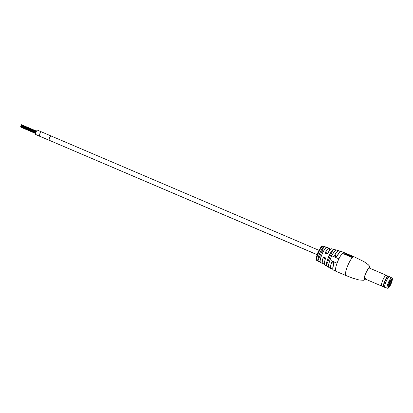 <?xml version="1.0" encoding="UTF-8"?>
<svg xmlns="http://www.w3.org/2000/svg" width="413" height="413" viewBox="0 0 413 413"><rect width="100%" height="100%" fill="white"/><g stroke="black" fill="none" stroke-linecap="round" stroke-linejoin="round"><path stroke-width="0.62" d="M41.228 131.762L37.407 130.131A2.344 0.511 -66.9 0 0 36.034 132.057A2.344 0.511 -66.9 0 0 35.57 134.442L39.39 136.073L39.844 133.683L41.233 131.762L50.866 135.882M49.472 137.797L50.861 135.882L49.477 137.797L49.023 140.193L49.477 137.797M36.514 134.844A2.344 0.511 -66.9 0 0 36.602 134.968L40.428 136.6A2.344 0.511 -66.9 0 1 40.417 136.6L40.335 136.476M317.081 254.687L49.828 140.534M20.893 126.13L20.753 126.399L20.851 126.11M20.98 125.836L21.295 124.948L21.161 125.258L36.205 131.68M20.743 126.724L35.652 133.089L20.702 126.517L35.745 132.795M20.81 126.419L20.665 126.693M36.091 131.917L21.027 125.666M21.022 125.671L35.957 132.232M20.789 126.75L20.65 127.018L20.748 126.729M328.567 266.53C327.896 266.746 327.153 266.271 326.327 265.1L326.451 265.069C327.204 266.199 327.896 266.653 328.536 266.431L328.567 266.53A9.494 2.065 113.1 0 1 330.89 257.846A9.494 2.065 113.1 0 1 335.537 250.34C335.211 249.757 334.354 249.545 332.955 249.71L326.451 265.069A9.009 1.962 113.1 0 1 328.665 256.901A9.009 1.962 113.1 0 1 333.017 249.824C334.339 249.628 335.144 249.813 335.449 250.386L335.537 250.34M323.792 246.767C325.114 246.835 325.94 247.113 326.275 247.609L326.182 247.655C325.867 247.175 325.088 246.912 323.844 246.876L323.792 246.767A7.914 1.724 -66.9 0 0 319.776 253.123A7.914 1.724 -66.9 0 0 317.855 260.551C318.795 261.506 319.569 261.909 320.183 261.759L320.147 261.661A8.017 1.745 -66.9 0 1 322.088 254.109A8.017 1.745 -66.9 0 1 326.182 247.655M317.122 260.691L317.024 260.649A7.883 1.714 113.1 0 1 317.014 260.644L317.896 261.042A7.904 1.719 113.1 0 1 317.886 261.037A7.904 1.719 113.1 0 1 317.86 261.021L316.977 260.624A7.883 1.714 113.1 0 1 316.926 260.588L318.191 261.109A7.924 1.724 113.1 0 1 318.165 261.068L316.632 260.34A7.852 1.709 113.1 0 0 316.657 260.381L317.628 260.871L316.719 260.448A7.852 1.709 113.1 0 0 316.745 260.479L316.926 260.588M317.53 260.665L317.783 260.949M316.771 260.169L318.087 260.995L316.74 260.288A7.883 1.714 113.1 0 0 316.812 260.448M331.68 248.832A8.74 1.9 113.1 0 0 331.598 248.802A8.74 1.9 113.1 0 0 327.829 253.267C326.244 254.47 325.47 254.14 325.501 252.276A8.368 1.822 -66.9 0 1 329.053 248.12A8.368 1.822 -66.9 0 1 329.125 248.146A8.368 1.822 -66.9 0 1 329.393 248.481M341.246 251.445A10.093 2.194 113.1 0 0 341.179 251.419A10.093 2.194 113.1 0 0 337.054 256.091C335.439 257.268 334.654 256.938 334.7 255.089A9.809 2.137 -66.9 0 1 338.639 250.639A9.809 2.137 -66.9 0 1 338.722 250.67A9.809 2.137 -66.9 0 1 339.032 251.058M331.51 262.503C332.821 261.176 333.606 261.506 333.864 263.504L333.193 261.811L331.51 262.503A9.809 2.137 -66.9 0 0 330.937 268.677L324.737 264.867A8.74 1.9 113.1 0 0 324.768 264.883M323.105 257.836C324.442 256.509 325.222 256.84 325.434 258.822L324.788 257.149L323.105 257.836A8.368 1.822 -66.9 0 0 322.486 263.504L317.84 261.016M383.62 286.648L381.705 286.054A5.859 1.275 -66.9 0 1 381.679 286.044A5.859 1.275 -66.9 0 1 382.841 280.076A5.859 1.275 -66.9 0 1 386.279 275.27L369.459 268.089A5.859 1.275 113.1 0 0 366.021 272.9A5.859 1.275 113.1 0 0 364.86 278.863A5.859 1.275 113.1 0 0 365.557 278.584M344.602 253.195A10.222 2.225 113.1 0 0 344.184 252.555A10.222 2.225 113.1 0 0 342.589 253.417L352.335 257.573A10.222 2.225 -66.9 0 1 353.931 256.716A10.222 2.225 -66.9 0 1 353.946 256.721M317.705 260.717L317.406 260.784M336.894 256.241L334.788 255.167L335.222 256.705L336.987 256.091A10.005 2.179 -66.9 0 1 340.56 251.522M327.679 253.417L325.589 252.353L326.038 253.897L327.767 253.272A8.652 1.884 -66.9 0 1 331.04 248.925M320.488 254.676L317.974 260.515C318.841 261.429 319.564 261.811 320.147 261.661M323.24 246.158A7.883 1.714 113.1 0 0 323.214 246.148A7.883 1.714 113.1 0 0 318.588 252.617A7.883 1.714 113.1 0 0 316.719 260.211L316.621 260.097M345.077 253.396L344.014 252.947A10.222 2.225 113.1 0 0 342.749 253.484M344.845 253.556L351.308 256.313A10.222 2.225 -66.9 0 1 352.289 256.014L349.878 254.986A10.222 2.225 113.1 0 0 349.785 254.955L348.34 254.341A10.222 2.225 -66.9 0 1 348.438 254.367L345.831 253.257A10.222 2.225 113.1 0 0 344.845 253.556L344.674 253.943L351.138 256.705A10.222 2.225 -66.9 0 1 352.124 256.406L353.177 256.855M352.289 256.014A10.222 2.225 -66.9 0 1 352.707 256.654M351.308 256.313L351.138 256.705M339.187 252.725A9.726 2.117 113.1 0 0 334.788 255.167L334.7 255.089M337.054 256.091L336.987 256.091C339.77 251.956 341.169 250.402 341.179 251.419L343.993 252.472A10.222 2.225 113.1 0 0 337.994 260.861A10.222 2.225 113.1 0 0 335.934 271.264A10.222 2.225 113.1 0 0 335.965 271.279L345.939 275.533A10.222 2.225 113.1 0 1 345.908 275.523A10.222 2.225 113.1 0 1 347.968 265.12A10.222 2.225 113.1 0 1 353.967 256.731L364.106 261.713L368.179 264.656L369.547 266.132L370.136 268.378M321.335 252.704L323.844 246.876A7.832 1.704 113.1 0 0 319.868 253.164A7.832 1.704 113.1 0 0 317.974 260.515L317.855 260.551M329.46 250.505A8.281 1.802 113.1 0 0 325.589 252.353L325.501 252.276M327.829 253.267L327.767 253.267C329.538 250.092 330.818 248.6 331.598 248.802L338.717 250.67L339.181 251.491L339.192 252.715M324.448 264.377A8.652 1.884 -66.9 0 1 325.398 258.775L324.788 257.149M333.864 263.504A10.093 2.194 113.1 0 0 333.26 269.978C332.486 270.721 332.671 268.548 333.818 263.453L333.188 261.811M386.279 275.27A5.859 1.275 -66.9 0 1 386.305 275.28L388.06 276.256M389.531 276.658L388.576 276.251A5.859 1.275 113.1 0 0 388.426 276.225A5.859 1.275 113.1 0 0 385.138 281.057A5.859 1.275 113.1 0 0 383.858 286.932A5.859 1.275 113.1 0 0 383.976 287.025L384.931 287.433A5.859 1.275 -66.9 0 1 386.093 281.465A5.859 1.275 -66.9 0 1 389.531 276.658A5.859 1.275 -66.9 0 1 389.758 276.989M383.858 286.932L383.563 286.581A5.643 1.229 -66.9 0 1 384.797 280.912A5.643 1.229 -66.9 0 1 387.967 276.261L388.426 276.225M385.329 287.371A5.859 1.275 -66.9 0 1 384.931 287.433M389.449 276.855A5.643 1.229 113.1 0 0 386.134 281.485A5.643 1.229 113.1 0 0 385.014 287.236L387.311 288.217A5.643 1.229 -66.9 0 1 388.426 282.466A5.643 1.229 -66.9 0 1 391.741 277.83L389.449 276.855M391.348 280.83L391.947 279.441L391.617 279.271L391.018 280.664A2.876 0.625 113.1 0 0 389.542 282.982A2.876 0.625 113.1 0 0 388.845 285.708L388.246 287.097L388.581 287.267L389.18 285.873A2.876 0.625 113.1 0 0 390.657 283.555A2.876 0.625 113.1 0 0 391.348 280.83L390.502 281.207M388.886 284.996A2.235 0.485 113.1 0 0 389.96 283.246A2.235 0.485 113.1 0 0 390.507 281.212M391.607 279.296L391.947 279.441M388.87 285.006L389.18 285.873M370.069 268.352A6.603 1.435 113.1 0 0 369.774 267.412A6.603 1.435 113.1 0 0 365.877 272.823A6.603 1.435 113.1 0 0 364.55 279.539A6.603 1.435 113.1 0 0 365.469 279.126M326.327 265.1A9.091 1.977 -66.9 0 1 328.562 256.855A9.091 1.977 -66.9 0 1 332.955 249.71M326.275 247.609A8.105 1.766 113.1 0 0 322.14 254.129A8.105 1.766 113.1 0 0 320.183 261.759M333.26 269.978A10.093 2.194 113.1 0 0 333.265 269.978L335.965 271.279M331.51 268.672A9.809 2.137 -66.9 0 1 330.963 268.693A9.809 2.137 -66.9 0 1 330.937 268.677L331.923 268.486L332.821 267.645M325.434 258.822A8.74 1.9 113.1 0 0 324.737 264.867C324.84 265.074 323.482 264.883 325.392 258.781M322.987 263.494A8.368 1.822 -66.9 0 1 322.507 263.515A8.368 1.822 -66.9 0 1 322.486 263.504L323.389 263.303L324.489 262.152A8.281 1.802 113.1 0 1 323.219 257.851L325.341 258.936M333.766 263.608L331.624 262.513A9.726 2.117 113.1 0 0 332.821 267.634M332.909 269.457A10.005 2.179 -66.9 0 1 333.818 263.463M328.536 266.431A9.411 2.05 -66.9 0 1 330.844 257.826A9.411 2.05 -66.9 0 1 335.449 250.386M391.07 283.767C390.192 285.966 389.206 287.334 388.117 287.866C387.797 286.617 388.132 284.918 389.123 282.771C390.006 280.572 390.992 279.203 392.076 278.672C392.396 279.921 392.061 281.62 391.07 283.767M39.39 136.073L317.107 254.62M40.428 136.6L49.927 140.621M337.658 258.301L330.658 255.311M327.215 253.84L325.454 253.092M323.043 252.064L321.835 251.548M318.95 250.314L50.861 135.882M336.709 263.066L331.061 260.655M325.47 258.264L323.472 257.413M338.552 258.755L337.746 258.414M335.821 262.611L331.087 260.588M325.465 258.192L323.524 257.361M321.2 256.37L319.982 255.848M21.683 127.545L35.549 133.461M20.836 126.104L35.848 132.511M21.512 124.721L36.494 131.117M21.295 124.948L36.354 131.375M20.65 127.018L35.57 133.384M316.879 260.572C316.73 259.56 314.68 261.646 317.979 252.369C322.439 243.644 322.259 246.675 323.214 246.148L329.053 248.12L329.466 250.495M365.536 279.152L363.605 280.267L359.119 279.993L352.537 278.114L345.939 275.533M335.516 250.304L335.475 250.35C332.981 252.033 328.165 262.776 328.531 266.473L328.521 266.545M336.987 256.091C336.399 256.803 335.81 257.01 335.222 256.705L335.222 256.705M320.142 261.754L320.142 261.708C319.461 259.256 324.055 248.605 326.213 247.614L326.239 247.594M327.767 253.267C327.23 253.912 326.652 254.124 326.038 253.897L326.038 253.897M364.86 278.863L381.679 286.044M387.311 288.217C387.745 288.078 388.349 289.518 391.085 283.772C393.47 277.536 391.911 278.31 391.741 277.83"/></g></svg>
